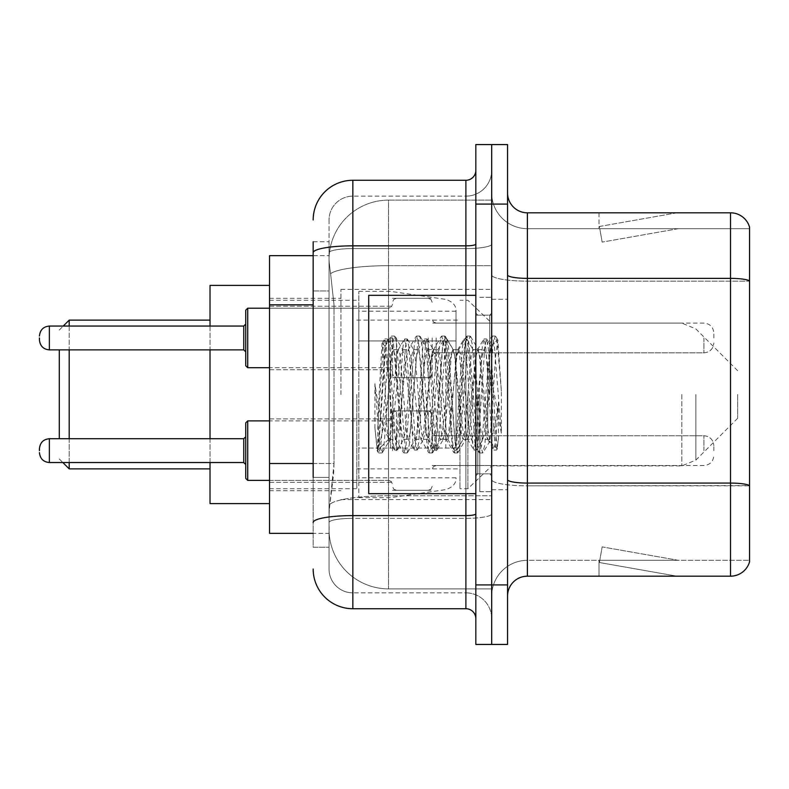 <?xml version="1.0" encoding="UTF-8"?>
<svg xmlns="http://www.w3.org/2000/svg" width="789" height="789" viewBox="0 0 789 789"><rect width="100%" height="100%" fill="white"/><g stroke="black" fill="none" stroke-linecap="round" stroke-linejoin="round"><path stroke-width="0.59" stroke-dasharray="3.94 2.96" d="M491.695 394.5L491.695 289.376L491.695 394.5M340.947 394.5L340.947 289.376L340.947 394.5M392.518 337.968L392.518 377.645L392.518 337.968M269.542 337.968L269.542 306.231L269.542 337.968M392.518 450.637L392.518 410.961L392.518 450.637M269.542 450.637L269.542 418.9L269.542 450.637M432.185 337.968L432.185 377.645L432.185 337.968M432.185 450.637L432.185 410.961L432.185 450.637M491.695 450.637L491.695 435.755L491.695 450.637M313.174 463.508L334.013 463.508L333.629 473.844L329.289 509.546L334.013 463.508L334.013 304.83L334.013 463.508L269.542 463.508L269.542 533.344L329.181 533.344L329.043 529.38A59.51 59.51 0 0 0 388.553 588.88L491.695 588.88L491.695 495.768L491.695 588.88L388.553 588.88L388.553 495.768L388.553 588.88A59.51 59.51 0 0 1 329.043 529.38L329.043 517.278L329.181 533.344L313.174 533.344M329.289 509.546L329.043 517.278L329.289 509.546M269.542 394.5L269.542 503.589L269.542 394.5M388.553 200.12L491.695 200.12L491.695 265.676L491.695 200.12L388.553 200.12A59.51 59.51 0 0 0 329.131 256.464C328.776 258.743 329.269 264.473 330.601 273.665L334.013 304.83L330.601 273.665C329.269 264.463 328.776 258.733 329.131 256.464L329.181 255.656L329.131 256.464A59.51 59.51 0 0 1 388.553 200.12L388.553 265.676L491.695 265.676L491.695 495.768L491.695 265.676L388.553 265.676L388.553 200.12A59.51 59.51 0 0 0 329.131 256.464M491.695 337.968L491.695 352.851L491.695 337.968M313.174 290.944L329.043 290.944L329.043 477.394L329.043 241.769L329.043 290.944L313.174 290.944L313.174 477.394L313.174 255.656L329.181 255.656L269.542 255.656L269.542 463.508M313.174 241.769L329.043 241.769L313.174 241.769L313.174 547.231L329.043 547.231L313.174 547.231L313.174 477.394L329.043 477.394L329.043 547.231L329.043 477.394L313.174 477.394M313.174 569.047A39.667 39.667 0 0 0 352.851 608.723L352.851 592.855A23.798 23.798 0 0 1 329.043 569.047L329.043 252.736L329.043 569.047A23.798 23.798 0 0 0 352.851 592.855L465.904 592.855L465.904 529.38L465.904 608.723A9.922 9.922 0 0 1 475.826 618.635L475.826 170.365L475.826 618.635M491.695 529.38L491.695 244.117L491.695 529.38M475.826 394.5L475.826 493.677L475.826 394.5M475.826 204.085L475.826 144.574L491.695 144.574L491.695 204.085L491.695 144.574L507.564 144.574L507.564 204.085L491.695 204.085L491.695 584.915L491.695 204.085L475.826 204.085L475.826 584.915L491.695 584.915L491.695 644.426L491.695 584.915L507.564 584.915L507.564 204.085M507.564 584.915L507.564 644.426L475.826 644.426L475.826 584.915M491.695 170.365L491.695 244.117L491.695 170.365A25.79 25.79 0 0 1 465.904 196.145A25.79 25.79 0 0 0 491.695 170.365A25.79 25.79 0 0 1 465.904 196.145L465.904 592.855L352.851 592.855L352.851 518.353L465.904 518.353A25.79 4.478 0 0 0 491.695 513.876A25.79 4.478 0 0 1 465.904 518.353L465.904 196.145L352.851 196.145L465.904 196.145M313.174 522.496A39.667 6.884 180 0 1 352.851 515.602L352.851 180.277A39.667 39.667 0 0 0 313.174 219.953A39.667 39.667 0 0 1 352.851 180.277L465.904 180.277A9.922 9.922 0 0 0 475.826 170.365A9.922 9.922 0 0 1 465.904 180.277L465.904 529.38L465.904 518.353L352.851 518.353L352.851 196.145L352.851 248.594L465.904 248.594A25.79 4.478 0 0 0 491.695 244.117A25.79 4.478 0 0 1 465.904 248.594L352.851 248.594L352.851 529.38L352.851 515.602L465.904 515.602A9.922 1.726 0 0 0 475.826 513.876M352.851 608.723L465.904 608.723M329.043 219.953L329.043 252.736L329.043 219.953A23.798 23.798 0 0 1 352.851 196.145A23.798 23.798 0 0 0 329.043 219.953A23.798 23.798 0 0 1 352.851 196.145M491.695 618.635A25.79 25.79 0 0 0 465.904 592.855A25.79 25.79 0 0 1 491.695 618.635A25.79 25.79 0 0 0 465.904 592.855M507.564 394.5L507.564 299.287L507.564 394.5M479.791 394.5L479.791 491.695L479.791 394.5M491.695 496.853L491.695 274.927L491.695 496.853M507.564 479.623L507.564 274.927L507.564 479.623A19.833 3.442 0 0 0 527.397 483.075L730.506 483.075A19.833 3.442 180 0 1 749.55 485.551L527.397 485.827L527.397 560.318A35.702 35.702 0 0 0 491.695 596.03A35.702 35.702 0 0 1 527.397 560.318L749.55 560.318L749.55 227.094A19.833 19.833 0 0 0 730.506 212.813L730.506 576.187A19.833 19.833 0 0 0 749.55 561.906L749.55 496.853L749.55 560.318L527.397 560.318L527.397 212.813A19.833 19.833 0 0 1 507.564 192.97L507.564 274.927L507.564 192.97M491.695 192.97L491.695 274.927L491.695 192.97A35.702 35.702 0 0 0 527.397 228.682A35.702 35.702 0 0 1 491.695 192.97A35.702 35.702 0 0 0 527.397 228.682L527.397 485.827A35.702 6.204 0 0 1 491.695 479.623A35.702 6.204 0 0 0 527.397 485.827L527.397 228.682L749.55 228.682L527.397 228.682M675.581 575.95A15.869 15.869 0 0 0 678.343 576.187L598.999 576.187L678.343 576.187A15.869 15.869 0 0 1 675.581 575.95A15.869 15.869 0 0 0 678.343 576.187A15.869 15.869 0 0 1 675.581 575.95A15.869 15.869 0 0 0 678.343 576.187A15.869 15.869 0 0 1 675.581 575.95L599.403 562.518L675.581 575.95M598.999 560.318L598.999 576.187L598.999 560.318L599.788 560.318L599.403 562.518L599.788 560.318L598.999 560.318L598.999 576.187L598.999 560.318L599.788 560.318L599.403 562.518L599.788 560.318L598.999 560.318L598.999 576.187L598.999 560.318L599.788 560.318L599.403 562.518L599.788 560.318L598.999 560.318M730.506 576.187L527.397 576.187L527.397 485.827L749.55 485.827L749.55 281.131L527.397 281.131A35.702 6.204 0 0 1 491.695 274.927A35.702 6.204 0 0 0 527.397 281.131L749.55 281.131M749.55 227.094A19.833 19.833 0 0 0 730.506 212.813L527.397 212.813M678.343 212.813L598.999 212.813L678.343 212.813A15.869 15.869 0 0 0 675.581 213.05A15.869 15.869 0 0 1 678.343 212.813A15.869 15.869 0 0 0 675.581 213.05A15.869 15.869 0 0 1 678.343 212.813A15.869 15.869 0 0 0 675.581 213.05A15.869 15.869 0 0 1 678.343 212.813M507.564 596.03A19.833 19.833 0 0 1 527.397 576.187M749.55 280.854L749.55 228.682L749.55 280.854A19.833 3.442 180 0 0 730.506 278.369L527.397 278.369A19.833 3.442 0 0 1 507.564 274.927M678.343 560.318L599.788 560.318L678.343 560.318L599.788 560.318L678.343 560.318L599.788 560.318L678.343 560.318L602.155 546.885L599.788 560.318L602.155 546.885L599.788 560.318L602.155 546.885L599.788 560.318L602.155 546.885L678.343 560.318M599.788 228.682L598.999 228.682L599.788 228.682L598.999 228.682L599.788 228.682L598.999 228.682L599.788 228.682L599.403 226.482L675.581 213.05L599.403 226.482L599.788 228.682L599.403 226.482L675.581 213.05L599.403 226.482L599.788 228.682L599.403 226.482L675.581 213.05L599.403 226.482L599.788 228.682L678.343 228.682L599.788 228.682L678.343 228.682L599.788 228.682L678.343 228.682L599.788 228.682L602.155 242.115L599.788 228.682M598.999 212.813L598.999 228.682L598.999 212.813M678.343 228.682L602.155 242.115L678.343 228.682M475.826 493.677L368.71 493.677L368.71 295.323L368.71 459.178L368.71 295.323L475.826 295.323M487.73 394.5L487.73 428.378L489.92 440.972L495.571 356.687L497.849 340.01L501.36 391.137L501.36 433.25L494.417 394.5L487.73 365.692L487.73 394.5L484.416 433.329L482.769 439.335L487.73 439.335L487.73 394.5L489.348 361.204L490.866 346.519L495.63 432.234L497.159 448.773L498.461 438.398L498.461 402.351C495.196 428.664 491.616 440.992 487.73 439.335C486.073 436.682 484.416 421.74 482.769 394.5L479.465 355.671L477.809 349.665L476.152 355.671L469.544 433.329L467.887 439.335L466.24 433.329L459.622 355.671L457.975 349.665L456.318 355.671L449.71 433.329L448.053 439.335L446.406 433.329L439.789 355.671L438.142 349.665L436.485 355.671L429.877 433.329L428.22 439.335L426.563 433.329L419.955 355.671L418.298 349.665L416.651 355.671L410.033 433.329L408.386 439.335L406.729 433.329L400.122 355.671L398.465 349.665L396.818 355.671L393.504 394.5C391.857 421.74 390.2 436.682 388.553 439.335C387.458 437.589 386.413 422.638 385.407 394.5L383.789 358.975L382.034 343.452L379.114 394.5L377.813 427.983L377.813 449.622C380.988 440.745 384.568 422.371 388.553 394.5L388.553 437.343L389.786 439.335L396.088 439.335L393.987 433.329L384.953 346.588L379.292 433.289L377.359 450.529L374.913 427.796L374.913 383.74L376.58 394.5C380.19 418.604 384.184 432.885 388.553 437.343M482.769 439.335L481.112 433.329L474.505 355.671L473.262 350.02L472.848 349.665L471.201 355.671L464.583 433.329L462.936 439.335L461.279 433.329L454.671 355.671L453.014 349.665L451.357 355.671L444.749 433.329L443.093 439.335L441.445 433.329L434.828 355.671L433.181 349.665L431.524 355.671L424.916 433.329L423.259 439.335L421.612 433.329L414.994 355.671L413.347 349.665L411.69 355.671L405.082 433.329L403.426 439.335L401.769 433.329L395.161 355.671L393.504 349.665L391.857 355.671L388.553 394.5L388.287 439.246L394.411 449.789L393.1 442.629L386.482 346.371L384.835 338.925L383.178 346.371L377.813 427.983M487.73 439.335L493.589 449.789L492.267 442.629L485.659 346.371L484.002 338.925L482.355 346.371L475.737 442.629L474.09 450.075L472.433 442.629L465.826 346.371L464.169 338.925L462.522 346.371L455.904 442.629L453.912 449.789L452.6 442.629L445.992 346.371L444.335 338.925L442.678 346.371L436.07 442.629L434.078 449.789L432.767 442.629L426.149 346.371L424.502 338.925L422.845 346.371L416.237 442.629L414.245 449.789L412.933 442.629L406.315 346.371L404.668 338.925L403.011 346.371L396.403 442.629L394.411 449.789M498.461 402.351L495.581 442.629L493.589 449.789M498.461 438.398L496.745 449.789L494.752 442.629L488.135 346.371L486.488 338.925L484.831 346.371L478.223 442.629L476.566 450.075L474.919 442.629L468.301 346.371L466.654 338.925L464.997 346.371L458.389 442.629L456.732 450.075L455.075 442.629L448.468 346.371L446.811 338.925L445.164 346.371L438.546 442.629L436.899 450.075L435.242 442.629L428.634 346.371L426.977 338.925L425.33 346.371L418.712 442.629L417.065 450.075L415.408 442.629L408.801 346.371L407.144 338.925L405.497 346.371L398.879 442.629L397.232 450.075L395.575 442.629L388.967 346.371L387.31 338.925L385.653 346.371L379.045 442.629L377.813 449.622M59.283 438.733L59.283 349.872M69.205 438.733L69.205 462.532M69.205 468.883L69.205 320.117M210.032 503.589L210.032 285.411M737.646 394.5L737.646 418.298L737.646 394.5M467.887 394.5L467.887 488.716L467.887 394.5M459.957 394.5L459.957 488.716L459.957 394.5M356.815 394.5L356.815 488.716L356.815 394.5M210.032 438.733L210.032 462.532M210.032 326.064L210.032 349.872M69.205 326.064L69.205 349.872M455.993 448.053L455.993 311.191L455.993 340.947L358.798 340.947L358.798 291.358L358.798 497.642L358.798 448.053L455.993 448.053L455.993 311.172L455.993 340.947L358.798 340.947L358.798 311.191L358.798 477.809L358.798 448.053L455.993 448.053M390.535 448.053L390.535 340.947M487.73 365.692L486.349 355.671L484.259 349.665L482.158 355.671L473.755 433.329L471.654 439.335L469.563 433.329L461.161 355.671L459.06 349.665L458.399 350.227L456.969 355.671L448.566 433.329L446.466 439.335L444.365 433.329L435.972 355.671L433.871 349.665L433.21 350.227L431.77 355.671L423.377 433.329L421.277 439.335L419.176 433.329L410.783 355.671L408.682 349.665L406.582 355.671L398.189 433.329L396.088 439.335M487.73 428.378L480.057 355.671L477.956 349.665L475.856 355.671L467.463 433.329L465.362 439.335L463.261 433.329L454.868 355.671L452.768 349.665L450.667 355.671L442.274 433.329L440.173 439.335L438.073 433.329L429.67 355.671L427.579 349.665L425.478 355.671L417.075 433.329L414.984 439.335L412.884 433.329L404.481 355.671L402.38 349.665L400.289 355.671L391.886 433.329L389.786 439.335M388.553 380.505L388.553 394.5M501.36 433.25L494.23 343.856L492.129 336.025L490.028 343.856L481.625 445.144L479.534 452.975L477.434 445.144L469.031 343.856L466.94 336.025L464.839 343.856L456.436 445.144L454.336 452.975L452.245 445.144L443.842 343.856L441.741 336.025L439.651 343.856L431.248 445.144L429.147 452.975L427.046 445.144L418.653 343.856L416.553 336.025L414.452 343.856L406.059 445.144L403.958 452.975L401.857 445.144L393.464 343.856L391.364 336.025L389.263 343.856L380.87 445.144L378.769 452.975L378.256 452.531L376.669 445.144L374.913 427.796M501.36 391.137L497.376 343.856L495.275 336.025L493.174 343.856L484.781 445.144L482.681 452.975L480.58 445.144L472.187 343.856L470.086 336.025L467.985 343.856L459.592 445.144L457.492 452.975L455.391 445.144L446.988 343.856L444.897 336.025L442.797 343.856L434.394 445.144L432.303 452.975L430.202 445.144L421.799 343.856L419.699 336.025L417.608 343.856L409.205 445.144L407.104 452.975L405.013 445.144L396.611 343.856L394.51 336.025L392.409 343.856L384.016 445.144L381.915 452.975L379.815 445.144L374.913 383.74M245.734 450.637L245.734 422.865L245.734 478.4L245.734 436.751L243.752 438.733L243.752 462.532L243.752 438.733L243.752 462.532L245.734 464.514L245.734 450.637M39.45 450.637L39.45 448.655L39.45 450.637M713.848 450.637L713.848 445.677L713.848 450.637M245.734 337.968L245.734 365.741L245.734 310.205L245.734 337.968L245.734 324.082L243.752 326.064L243.752 349.872L243.752 337.968L243.752 349.872L245.734 351.855L245.734 337.968L245.734 351.855M39.45 337.968L39.45 339.951L39.45 337.968M713.848 337.968L713.848 333.007L713.848 337.968M388.553 495.768A59.51 10.336 180 0 0 329.763 504.506A59.51 10.336 180 0 1 388.553 495.768L491.695 495.768L388.553 495.768L388.553 265.676L388.553 495.768M330.601 273.665A59.51 10.336 180 0 1 388.553 265.676A59.51 10.336 180 0 0 330.601 273.665M329.043 529.38A59.51 59.51 0 0 0 388.553 588.88M313.174 304.83L269.542 304.83M313.174 252.736A39.667 6.884 180 0 1 352.851 245.843L465.904 245.843A9.922 1.726 -0 0 0 475.826 244.117M465.904 493.677L465.904 295.323M352.851 248.594A23.798 4.132 180 0 0 329.043 252.736A23.798 4.132 180 0 1 352.851 248.594M352.851 518.353A23.798 4.132 180 0 0 329.043 522.496A23.798 4.132 180 0 1 352.851 518.353M352.851 592.855A23.798 23.798 0 0 1 329.043 569.047M491.695 596.03A35.702 35.702 0 0 1 527.397 560.318M489.713 394.5L489.713 315.156L489.713 394.5M477.809 394.5L477.809 473.844L477.809 394.5M695.859 394.5L695.859 460.095L695.859 394.5M681.824 394.5L681.824 465.904L681.824 394.5M445.805 340.947L445.805 448.053M269.542 480.383L388.553 480.383L388.553 420.882L388.553 480.383L388.553 450.637L388.553 480.383L247.716 480.383L247.716 420.882L247.716 480.383L247.716 420.882L245.734 422.865M243.752 462.532L49.372 462.532L49.372 438.733C43.395 439.266 40.091 442.57 39.45 448.655M436.149 450.637L436.149 435.755L436.149 450.637M428.22 450.637L428.22 410.961L428.22 450.637M396.482 450.637L396.482 410.961L396.482 450.637M703.926 450.637L703.926 435.755L703.926 450.637M388.553 450.637L388.553 420.882L388.553 450.637M245.734 365.741L247.716 367.723L247.716 308.213L247.716 337.968L247.716 308.213L388.553 308.213L388.553 367.723L388.553 308.213L391.334 307.079L392.518 304.248L391.334 307.079L388.553 308.213L269.542 308.213M39.45 339.951C40.091 346.036 43.395 349.34 49.372 349.872L49.372 326.064L49.372 337.968L49.372 326.064L243.752 326.064M436.149 337.968L436.149 352.851L436.149 337.968M428.22 337.968L428.22 377.645L428.22 337.968M396.482 337.968L396.482 377.645L396.482 337.968M703.926 337.968L703.926 352.851L703.926 337.968M388.553 337.968L388.553 367.723L388.553 337.968M340.947 289.376L491.695 289.376M269.542 306.231L392.518 306.231L269.542 306.231M269.542 418.9L392.518 418.9L269.542 418.9M392.518 298.301L432.185 298.301L392.518 298.301M392.518 410.961L432.185 410.961L392.518 410.961M737.646 370.702L695.859 328.905L681.824 323.096L432.185 323.096L491.695 323.096L467.887 300.284L459.957 300.284M432.185 435.755L491.695 435.755L432.185 435.755M269.542 298.301L340.947 298.301M269.542 490.699L340.947 490.699M432.185 465.51L491.695 465.51L432.185 465.51M432.185 352.851L491.695 352.851L432.185 352.851M392.518 490.304L432.185 490.304L392.518 490.304M392.518 377.645L432.185 377.645L392.518 377.645M269.542 482.365L392.518 482.365L269.542 482.365M269.542 369.706L392.518 369.706L269.542 369.706M340.947 499.624L491.695 499.624M475.826 315.156L491.695 315.156L475.826 315.156M475.826 473.844L491.695 473.844L475.826 473.844M491.695 299.287L507.564 299.287L491.695 299.287M479.791 491.695L491.695 491.695L479.791 491.695M479.791 297.305L491.695 297.305L479.791 297.305M491.695 489.713L507.564 489.713L491.695 489.713M489.713 315.156L491.695 313.174L489.713 315.156L477.809 315.156L475.826 313.174L477.809 315.156L489.713 315.156M477.809 473.844L489.713 473.844L491.695 475.826L489.713 473.844L477.809 473.844L475.826 475.826L477.809 473.844M382.261 343.373L385.348 346.46M393.504 349.665L398.465 349.665M413.347 349.665L418.298 349.665M433.181 349.665L438.142 349.665M453.014 349.665L457.975 349.665M472.848 349.665L477.809 349.665M403.426 439.335L408.386 439.335M423.259 439.335L428.22 439.335M443.093 439.335L448.053 439.335M462.936 439.335L467.887 439.335M490.866 346.519L497.504 339.881M497.159 448.773L489.515 441.13M388.553 439.335L377.359 450.529M493.924 450.075L496.399 450.075M484.002 338.925L486.488 338.925M474.09 450.075L476.566 450.075M464.169 338.925L466.654 338.925M454.257 450.075L456.732 450.075M444.335 338.925L446.811 338.925M434.414 450.075L436.899 450.075M424.502 338.925L426.977 338.925M414.58 450.075L417.065 450.075M404.668 338.925L407.144 338.925M394.747 450.075L397.232 450.075M384.835 338.925L387.31 338.925M491.113 346.608L486.823 339.211M497.376 448.694L496.745 449.789M476.901 449.789L483.184 438.98M466.989 339.211L473.262 350.02M457.068 449.789L463.35 438.98M447.156 339.211L453.428 350.02M437.234 449.789L443.517 438.98M427.313 339.211L433.595 350.02M417.401 449.789L423.673 438.98M407.479 339.211L413.761 350.02M397.567 449.789L403.84 438.98M387.646 339.211L393.928 350.02M477.394 350.02L483.667 339.211M467.473 438.98L473.755 449.789M457.561 350.02L463.833 339.211M447.639 438.98L453.912 449.789M437.717 350.02L444 339.211M427.806 438.98L434.078 449.789M417.884 350.02L424.166 339.211M407.972 438.98L414.245 449.789M398.05 350.02L404.333 339.211M382.034 343.452L384.49 339.211M59.283 458.961L62.854 462.532M737.646 418.298L695.859 460.095L681.824 465.904L491.695 465.904L467.887 488.716L459.957 488.716M356.815 468.883L459.957 468.883M269.542 488.716L356.815 488.716M269.542 300.284L356.815 300.284M356.815 320.117L459.957 320.117M59.283 330.039L63.248 326.064M358.798 497.642L390.535 497.642L445.805 489.604C452.906 487.178 456.308 483.253 455.993 477.828M358.798 291.358L390.535 291.358L445.805 299.396C452.906 301.822 456.308 305.747 455.993 311.172M455.993 311.191L358.798 311.191M455.993 477.809L358.798 477.809M402.38 349.665L408.682 349.665M427.579 349.665L433.871 349.665M452.768 349.665L459.06 349.665M477.956 349.665L484.259 349.665M414.984 439.335L421.277 439.335M440.173 439.335L446.466 439.335M465.362 439.335L471.654 439.335M492.129 336.025L495.275 336.025M479.534 452.975L482.681 452.975M466.94 336.025L470.086 336.025M454.336 452.975L457.492 452.975M441.741 336.025L444.897 336.025M429.147 452.975L432.303 452.975M416.553 336.025L419.699 336.025M403.958 452.975L407.104 452.975M391.364 336.025L394.51 336.025M378.769 452.975L381.915 452.975M489.93 440.982L483.193 452.531M497.849 340.01L495.788 336.469M470.599 336.469L478.617 350.227M458.005 452.531L466.023 438.773M445.41 336.469L453.428 350.227M432.816 452.531L440.834 438.773M420.221 336.469L428.24 350.227M407.617 452.531L415.645 438.773M395.023 336.469L403.051 350.227M382.428 452.531L390.456 438.773M483.588 350.227L491.616 336.469M470.994 438.773L479.022 452.531M458.399 350.227L466.417 336.469M445.805 438.773L453.823 452.531M433.21 350.227L441.229 336.469M420.616 438.773L428.634 452.531M408.021 350.227L416.04 336.469M395.427 438.773L403.445 452.531M384.953 346.588L390.851 336.469M377.024 450.411L378.256 452.531M436.149 465.51L433.368 466.654L432.185 469.475L433.368 466.654L436.149 465.51L703.926 465.51C709.893 464.977 713.207 461.673 713.848 455.588C713.207 461.673 709.893 464.977 703.926 465.51L436.149 465.51M428.22 410.961L431.001 412.105L432.185 414.935L431.001 412.105L428.22 410.961L396.482 410.961L393.701 412.105L392.518 414.935L393.701 412.105L396.482 410.961L428.22 410.961M388.553 480.383L391.334 481.527L392.518 484.357L391.334 481.527L388.553 480.383M49.372 438.733L243.752 438.733M247.716 420.882L388.553 420.882L391.334 419.738L392.518 416.917L391.334 419.738L388.553 420.882L269.542 420.882M703.926 435.755C709.893 436.287 713.207 439.591 713.848 445.677C713.207 439.591 709.893 436.287 703.926 435.755L436.149 435.755L433.368 434.621L432.185 431.79L433.368 434.621L436.149 435.755L703.926 435.755M396.482 490.304L428.22 490.304L431.001 489.16L432.185 486.34L431.001 489.16L428.22 490.304L396.482 490.304L393.701 489.16L392.518 486.34L393.701 489.16L396.482 490.304M49.372 462.532C43.395 461.999 40.091 458.695 39.45 452.62M247.716 480.383L245.734 478.4M436.149 323.096L433.368 321.951L432.185 319.131L433.368 321.951L436.149 323.096L703.926 323.096C709.893 323.628 713.207 326.932 713.848 333.007C713.207 326.932 709.893 323.628 703.926 323.096L436.149 323.096M428.22 377.645L431.001 376.501L432.185 373.67L431.001 376.501L428.22 377.645L396.482 377.645L393.701 376.501L392.518 373.67L393.701 376.501L396.482 377.645L428.22 377.645M49.372 349.872L243.752 349.872M247.716 367.723L388.553 367.723L391.334 368.867L392.518 371.688L391.334 368.867L388.553 367.723L269.542 367.723M703.926 352.851C709.893 352.318 713.207 349.004 713.848 342.929C713.207 349.004 709.893 352.318 703.926 352.851L436.149 352.851L433.368 353.985L432.185 356.815L433.368 353.985L436.149 352.851L703.926 352.851M396.482 298.301L428.22 298.301L431.001 299.435L432.185 302.266L431.001 299.435L428.22 298.301L396.482 298.301L393.701 299.435L392.518 302.266L393.701 299.435L396.482 298.301M49.372 326.064C43.395 326.597 40.091 329.91 39.45 335.986M247.716 308.213L245.734 310.205"/><path stroke-width="1.18" d="M313.174 290.944L313.174 241.769L313.174 255.656L269.542 255.656L269.542 533.344L313.174 533.344M313.174 477.394L313.174 241.769M475.826 584.915L475.826 644.426L491.695 644.426L491.695 584.915L491.695 644.426L507.564 644.426L507.564 584.915L491.695 584.915L491.695 204.085L491.695 584.915L475.826 584.915L475.826 204.085L491.695 204.085L491.695 144.574L491.695 204.085L507.564 204.085L507.564 584.915M507.564 204.085L507.564 144.574L475.826 144.574L475.826 204.085M313.174 219.953A39.667 39.667 0 0 1 352.851 180.277L352.851 608.723L465.904 608.723L465.904 493.677M352.851 180.277L465.904 180.277A9.922 9.922 0 0 0 475.826 170.365M475.826 618.635A9.922 9.922 0 0 0 465.904 608.723M352.851 608.723A39.667 39.667 0 0 1 313.174 569.047M507.564 596.03A19.833 19.833 0 0 1 527.397 576.187L730.506 576.187L730.506 212.813L527.397 212.813A19.833 19.833 0 0 1 507.564 192.97A19.833 19.833 0 0 0 527.397 212.813L527.397 576.187M749.55 227.094A19.833 19.833 0 0 0 730.506 212.813A19.833 19.833 0 0 1 749.55 227.094L749.55 561.906A19.833 19.833 0 0 1 730.506 576.187M749.55 281.131L749.55 485.551A19.833 3.442 180 0 0 730.506 483.075L527.397 483.075A19.833 3.442 -0 0 1 507.564 479.623M59.283 349.872L59.283 438.733M69.205 349.872L69.205 438.733M69.205 462.532L69.205 468.883L210.032 468.883M210.032 349.872L210.032 438.733M210.032 462.532L210.032 503.589L269.542 503.589M269.542 285.411L210.032 285.411L210.032 326.064M63.248 326.064L69.205 320.117L69.205 326.064M475.826 295.323L368.71 295.323L368.71 493.677L475.826 493.677M245.734 450.637L245.734 422.865L245.734 464.514L243.752 462.532L243.752 438.733L245.734 436.751L245.734 478.4L245.734 450.637M39.45 450.637L39.45 448.655L39.45 450.637M245.734 337.968L245.734 365.741L245.734 310.205L245.734 337.968L245.734 324.082L243.752 326.064L243.752 349.872L245.734 351.855M39.45 337.968L39.45 339.951L39.45 337.968M313.174 304.83L269.542 304.83M313.174 463.508L269.542 463.508M475.826 513.876A9.922 1.726 0 0 1 465.904 515.602L352.851 515.602A39.667 6.884 180 0 0 313.174 522.496M313.174 252.736A39.667 6.884 180 0 1 352.851 245.843L465.904 245.843L465.904 180.277M465.904 295.323L465.904 245.843A9.922 1.726 0 0 0 475.826 244.117M749.55 280.854A19.833 3.442 180 0 0 730.506 278.369L527.397 278.369A19.833 3.442 -0 0 1 507.564 274.927M245.734 422.865L247.716 420.882L247.716 480.383L269.542 480.383M39.45 448.655C40.091 442.57 43.395 439.266 49.372 438.733L49.372 462.532L243.752 462.532M269.542 308.213L247.716 308.213L247.716 367.723L245.734 365.741M243.752 326.064L49.372 326.064L49.372 349.872C43.395 349.34 40.091 346.036 39.45 339.951M62.854 462.532L69.205 468.883M69.205 320.117L210.032 320.117M49.372 438.733L243.752 438.733M247.716 420.882L269.542 420.882M49.372 462.532C43.395 461.999 40.091 458.695 39.45 452.62M247.716 480.383L245.734 478.4M49.372 349.872L243.752 349.872M247.716 367.723L269.542 367.723M49.372 326.064C43.395 326.597 40.091 329.91 39.45 335.986M247.716 308.213L245.734 310.205"/></g></svg>
